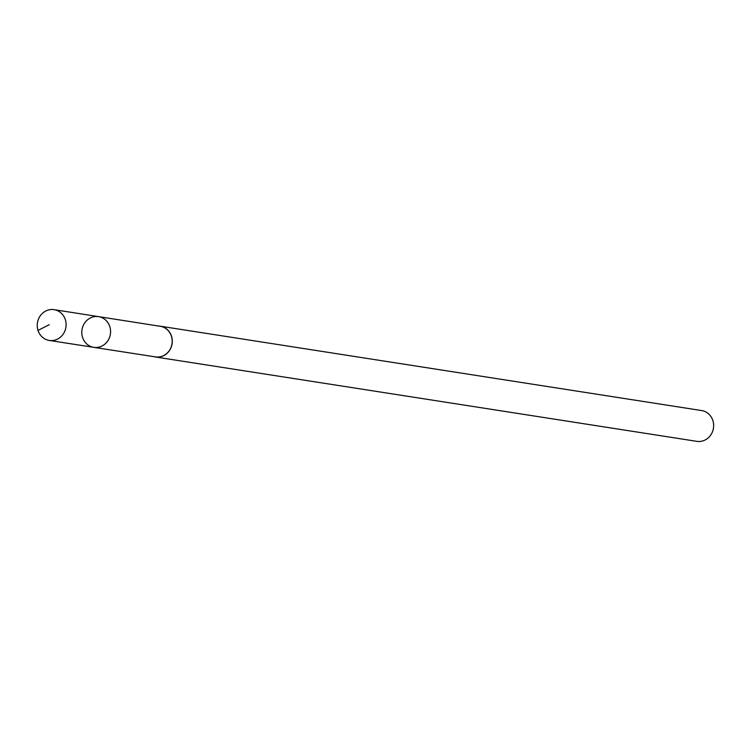 <?xml version="1.0" encoding="UTF-8"?>
<svg xmlns="http://www.w3.org/2000/svg" width="751" height="751" viewBox="0 0 751 751"><rect width="100%" height="100%" fill="white"/><g stroke="black" fill="none" stroke-linecap="round" stroke-linejoin="round"><path stroke-width="1.13" d="M98.578 316.631L160.254 326.291A15.489 14.325 98.9 0 1 171.895 338.053A15.489 14.325 98.9 0 1 155.485 356.903L93.8 347.347A15.546 14.372 -81.1 0 0 110.266 328.431A15.546 14.372 -81.1 0 0 98.578 316.631A15.546 14.372 -81.1 0 0 81.981 329.773A15.546 14.372 -81.1 0 0 93.8 347.347A15.546 14.372 -81.1 0 0 110.266 328.431A15.546 14.372 -81.1 0 0 98.578 316.631L54.081 309.656A15.583 14.41 98.9 0 1 65.797 321.484A15.583 14.41 98.9 0 1 49.284 340.447A15.583 14.41 98.9 0 1 37.55 328.619A15.583 14.41 98.9 0 1 54.081 309.656M158.714 326.056A15.583 14.41 98.9 0 1 160.254 326.197A15.583 14.41 98.9 0 1 172.092 343.817A15.583 14.41 98.9 0 1 155.457 356.988A15.583 14.41 98.9 0 1 153.946 356.669M160.254 326.197L701.612 410.553A15.583 14.41 98.9 0 1 713.45 428.164A15.583 14.41 98.9 0 1 696.815 441.344L155.457 356.988M38.019 330.449L49.247 324.676M93.8 347.347L49.284 340.447"/></g></svg>
